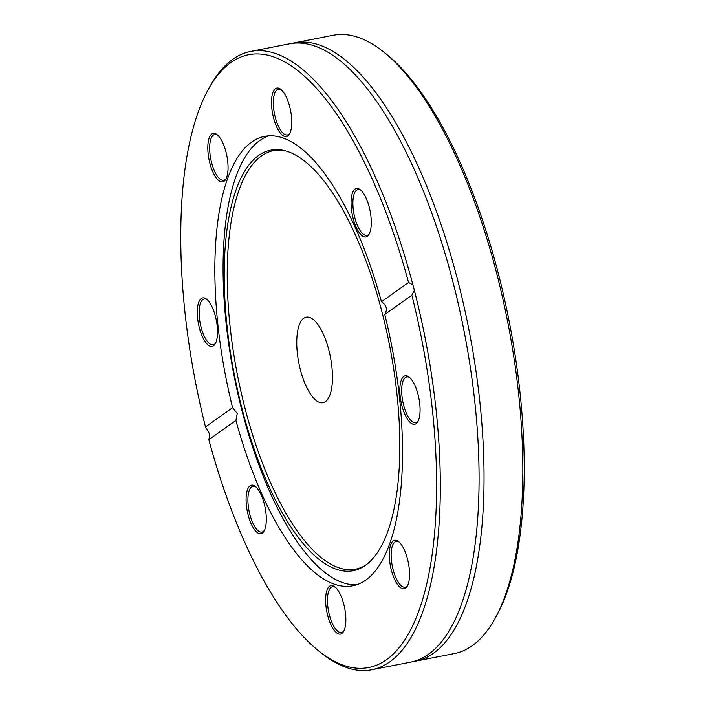 <?xml version="1.0" encoding="UTF-8"?>
<svg xmlns="http://www.w3.org/2000/svg" width="705" height="705" viewBox="0 0 705 705"><rect width="100%" height="100%" fill="white"/><g stroke="black" fill="none" stroke-linecap="round" stroke-linejoin="round"><path stroke-width="1.06" d="M300.436 370.002A43.578 16.065 78.9 0 1 306.234 317.153A43.578 16.065 78.9 0 1 330.372 356.836A43.578 16.065 78.9 0 1 322.987 402.687A43.578 16.065 78.9 0 1 300.436 370.002M294.408 42.846L333.218 35.25A315.038 116.122 78.9 0 1 383.361 51.747A315.038 116.122 78.9 0 1 496.205 271.522A315.038 116.122 78.9 0 1 494.531 619.395A315.038 116.122 78.9 0 1 454.311 653.588L415.509 661.184A315.038 116.122 -101.1 0 0 433.434 653.297A315.038 116.122 -101.1 0 0 463.529 304.252A315.038 116.122 -101.1 0 0 294.408 42.846A315.038 116.122 -101.1 0 0 291.958 43.402M494.531 619.395L496.179 616.47A312.262 115.1 -101.1 0 0 497.836 271.672A312.262 115.1 -101.1 0 0 385.988 53.827L383.361 51.747M413.024 661.598A315.038 116.122 -101.1 0 0 415.509 661.184M318.986 651.173L321.612 653.253A315.038 116.122 -101.1 0 0 371.764 669.75A315.038 116.122 -101.1 0 0 414.399 290.548L411.852 295.21A312.262 115.1 78.9 0 1 425.009 590.931A312.262 115.1 78.9 0 1 318.986 651.173A312.262 115.1 78.9 0 1 208.83 439.682L209.526 436.333L209.279 433.381L205.507 426.948L232.597 407.675L237.259 413.465L235.911 420.409L208.83 439.682M371.764 669.75L410.566 662.154A315.038 116.122 -101.1 0 0 428.499 654.258A315.038 116.122 -101.1 0 0 463.423 598.439A315.038 116.122 -101.1 0 0 362.458 82.89A315.038 116.122 -101.1 0 0 289.473 43.816L250.663 51.412A315.038 116.122 -101.1 0 0 210.442 85.605L208.803 88.53A312.262 115.1 78.9 0 1 408.539 282.476L412.91 284.838A315.038 116.122 -101.1 0 0 250.663 51.412M412.91 284.838L414.399 290.548M205.507 426.948A312.262 115.1 78.9 0 1 208.803 88.53M411.852 295.21L384.771 314.492C387.706 309.425 386.596 305.186 381.449 301.749L408.539 282.476M381.449 301.749A228.993 84.406 -101.1 0 0 264.675 136.356A228.993 84.406 -101.1 0 0 232.597 407.675M211.791 134.003A24.701 9.103 -101.1 0 0 210.707 166.16A24.701 9.103 -101.1 0 0 225.847 179.193A24.701 9.103 -101.1 0 0 226.878 155.875A24.701 9.103 -101.1 0 0 217.122 134.681A24.701 9.103 -101.1 0 0 211.791 134.003M369.2 206.997A24.701 9.103 -101.1 0 0 360.352 189.768A24.701 9.103 -101.1 0 0 352.236 214.461A24.701 9.103 -101.1 0 0 369.067 234.28A24.701 9.103 -101.1 0 0 369.2 206.997M282.961 91.562A24.701 9.103 -101.1 0 0 280.819 89.359A24.701 9.103 -101.1 0 0 272.694 114.06A24.701 9.103 -101.1 0 0 289.535 133.871A24.701 9.103 -101.1 0 0 291.024 113.135A24.701 9.103 -101.1 0 0 282.961 91.562M197.374 309.469A24.701 9.103 -101.1 0 0 203.437 338.717A24.701 9.103 -101.1 0 0 215.307 343.688A24.701 9.103 -101.1 0 0 216.338 320.378A24.701 9.103 -101.1 0 0 206.591 299.176A24.701 9.103 -101.1 0 0 197.374 309.469M235.911 420.409A228.993 84.406 -101.1 0 0 352.694 585.802A228.993 84.406 -101.1 0 0 384.771 314.492M419.995 412.689A24.701 9.103 -101.1 0 0 409.147 377.078A24.701 9.103 -101.1 0 0 401.022 401.779A24.701 9.103 -101.1 0 0 417.862 421.59A24.701 9.103 -101.1 0 0 419.995 412.689M334.408 630.596A24.701 9.103 -101.1 0 0 343.635 631.416A24.701 9.103 -101.1 0 0 344.675 608.098A24.701 9.103 -101.1 0 0 334.919 586.904A24.701 9.103 -101.1 0 0 325.622 599.453A24.701 9.103 -101.1 0 0 334.408 630.596M248.169 515.161A24.701 9.103 -101.1 0 0 264.102 531.006A24.701 9.103 -101.1 0 0 265.133 507.697A24.701 9.103 -101.1 0 0 255.386 486.494A24.701 9.103 -101.1 0 0 246.953 491.438A24.701 9.103 -101.1 0 0 248.169 515.161M405.578 588.155A24.701 9.103 -101.1 0 0 407.331 586.093A24.701 9.103 -101.1 0 0 408.362 562.775A24.701 9.103 -101.1 0 0 398.607 541.581A24.701 9.103 -101.1 0 0 389.98 563.339A24.701 9.103 -101.1 0 0 405.578 588.155M268.843 135.827A228.993 84.406 -101.1 0 0 242.45 412.451A228.993 84.406 -101.1 0 0 356.756 584.718M215.704 342.903A23.318 8.592 78.9 0 1 213.157 344.763A23.318 8.592 78.9 0 1 203.225 333.817A23.318 8.592 78.9 0 1 199.207 309.927A23.318 8.592 78.9 0 1 204.194 298.999A23.318 8.592 78.9 0 1 207.261 299.757M226.243 178.4A23.318 8.592 78.9 0 1 225.018 179.678A23.318 8.592 78.9 0 1 223.688 180.26A23.318 8.592 78.9 0 1 211.174 160.916A23.318 8.592 78.9 0 1 213.395 135.087A23.318 8.592 78.9 0 1 214.725 134.496A23.318 8.592 78.9 0 1 217.792 135.254M289.931 133.086A23.318 8.592 78.9 0 1 287.376 134.946A23.318 8.592 78.9 0 1 281.648 131.641A23.318 8.592 78.9 0 1 273.496 106.649A23.318 8.592 78.9 0 1 278.413 89.183A23.318 8.592 78.9 0 1 281.48 89.94M369.473 233.487A23.318 8.592 78.9 0 1 366.917 235.347A23.318 8.592 78.9 0 1 354.853 217.863A23.318 8.592 78.9 0 1 357.955 189.583A23.318 8.592 78.9 0 1 361.022 190.341M418.259 420.806A23.318 8.592 78.9 0 1 415.703 422.665A23.318 8.592 78.9 0 1 405.78 411.72A23.318 8.592 78.9 0 1 401.762 387.829A23.318 8.592 78.9 0 1 406.741 376.902A23.318 8.592 78.9 0 1 409.817 377.66M407.728 585.3A23.318 8.592 78.9 0 1 406.503 586.578A23.318 8.592 78.9 0 1 405.172 587.159A23.318 8.592 78.9 0 1 392.659 567.816A23.318 8.592 78.9 0 1 394.879 541.986A23.318 8.592 78.9 0 1 396.21 541.396A23.318 8.592 78.9 0 1 399.277 542.154M344.04 630.623A23.318 8.592 78.9 0 1 341.484 632.482A23.318 8.592 78.9 0 1 335.747 629.186A23.318 8.592 78.9 0 1 327.605 604.194A23.318 8.592 78.9 0 1 332.522 586.719A23.318 8.592 78.9 0 1 335.589 587.476M264.498 530.222A23.318 8.592 78.9 0 1 261.943 532.081A23.318 8.592 78.9 0 1 249.878 514.588A23.318 8.592 78.9 0 1 252.98 486.318A23.318 8.592 78.9 0 1 256.047 487.076M242.353 410.002A214.285 78.986 -101.1 0 0 363.965 566.318A214.285 78.986 -101.1 0 0 389.539 345.247A214.285 78.986 -101.1 0 0 282.458 150.147A214.285 78.986 -101.1 0 0 242.353 410.002M283.824 150.429A213.254 78.608 -101.1 0 0 245.269 409.261A213.254 78.608 -101.1 0 0 365.128 565.542"/></g></svg>
